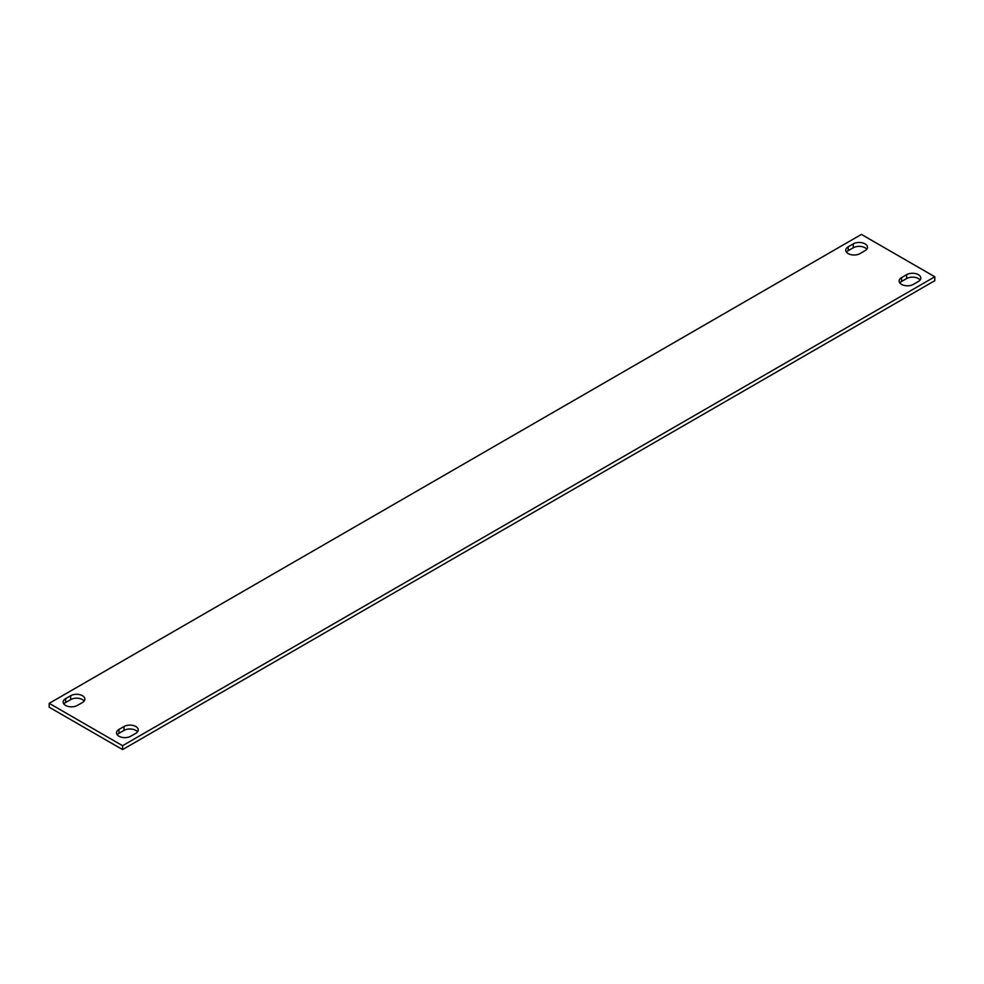 <?xml version="1.0" encoding="UTF-8"?>
<svg xmlns="http://www.w3.org/2000/svg" width="984" height="984" viewBox="0 0 984 984"><rect width="100%" height="100%" fill="white"/><g stroke="black" fill="none" stroke-linecap="round" stroke-linejoin="round"><path stroke-width="1.48" d="M118.966 736.229A8.327 4.809 0 0 0 130.737 736.229L135.792 733.314A8.327 4.809 0 0 0 138.227 729.919A8.327 4.809 0 0 0 133.086 725.466A8.327 4.809 0 0 0 124.009 726.512L118.966 729.427A8.327 4.809 0 0 0 116.518 732.834A8.327 4.809 0 0 0 118.966 736.229M65.608 705.43A8.327 4.809 0 0 0 77.392 705.43L82.435 702.514A8.327 4.809 0 0 0 84.882 699.107A8.327 4.809 0 0 0 79.741 694.667A8.327 4.809 0 0 0 70.663 695.713L65.608 698.628A8.327 4.809 0 0 0 63.173 702.023A8.327 4.809 0 0 0 65.608 705.43M848.208 253.601A8.327 4.809 0 0 0 859.991 253.601L865.034 250.686A8.327 4.809 0 0 0 867.482 247.279A8.327 4.809 0 0 0 862.341 242.839A8.327 4.809 0 0 0 853.263 243.884L848.208 246.799A8.327 4.809 0 0 0 845.773 250.194A8.327 4.809 0 0 0 848.208 253.601M901.565 284.401A8.327 4.809 0 0 0 913.336 284.401L918.392 281.486A8.327 4.809 0 0 0 920.827 278.091A8.327 4.809 0 0 0 915.686 273.638A8.327 4.809 0 0 0 906.608 274.684L901.565 277.599A8.327 4.809 0 0 0 899.118 281.006A8.327 4.809 0 0 0 901.565 284.401M934.8 276.775L861.418 234.413L49.2 703.339L49.2 707.225L122.582 749.587L934.8 280.661L934.8 276.775L122.582 745.7L122.582 749.587M49.2 703.339L122.582 745.7M117.231 734.777A8.327 4.809 180 0 1 118.966 733.314L124.009 730.399A8.327 4.809 180 0 1 137.526 731.862M63.874 703.966A8.327 4.809 180 0 1 65.608 702.514L70.663 699.599A8.327 4.809 180 0 1 84.169 701.051M846.474 252.138A8.327 4.809 180 0 1 848.208 250.686L853.263 247.771A8.327 4.809 180 0 1 866.769 249.223M899.831 282.949A8.327 4.809 180 0 1 901.565 281.486L906.608 278.57A8.327 4.809 180 0 1 920.126 280.034M906.608 278.57L906.608 274.684M901.565 281.486L901.565 277.599M848.208 250.686L848.208 246.799M853.263 247.771L853.263 243.884M65.608 702.514L65.608 698.628M70.663 699.599L70.663 695.713M124.009 730.399L124.009 726.512M118.966 733.314L118.966 729.427"/></g></svg>
